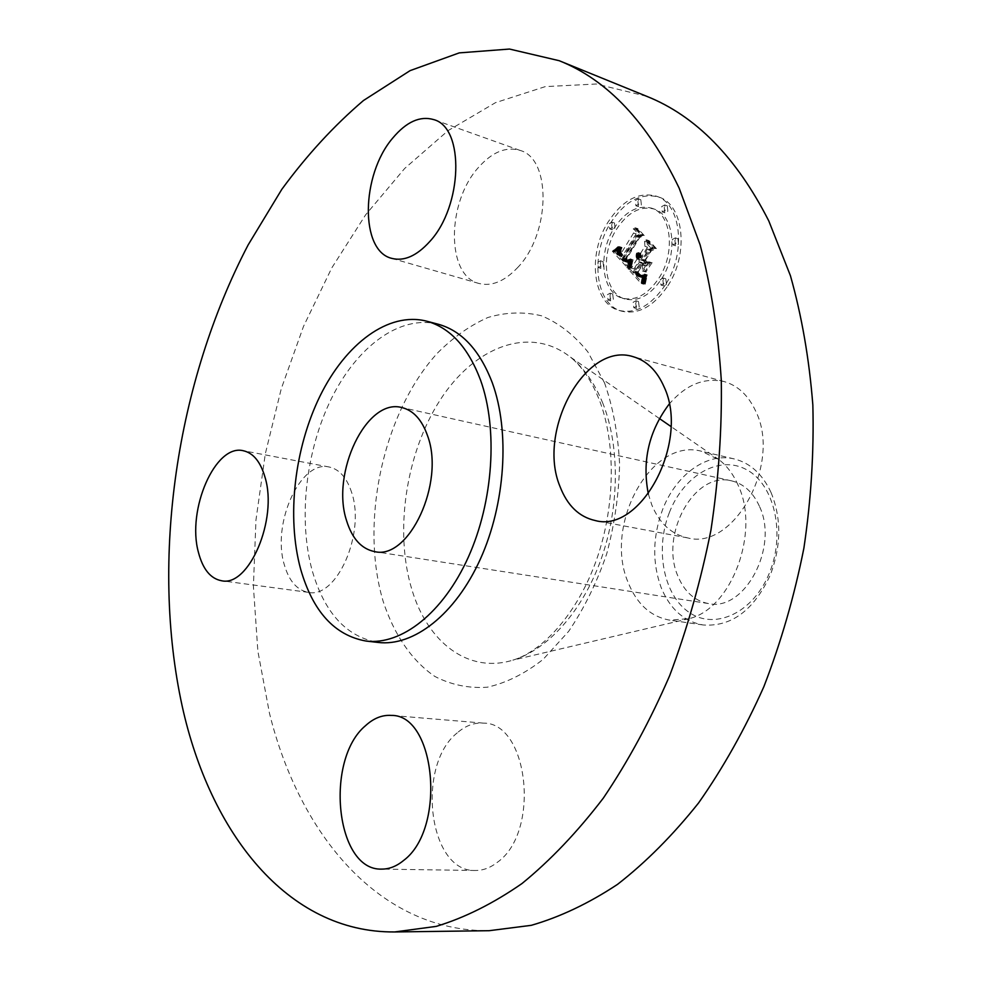 <?xml version="1.0" encoding="UTF-8"?>
<svg xmlns="http://www.w3.org/2000/svg" width="981" height="981" viewBox="0 0 981 981"><rect width="100%" height="100%" fill="white"/><g stroke="black" fill="none" stroke-linecap="round" stroke-linejoin="round"><path stroke-width="0.74" stroke-dasharray="4.91 3.68" d="M517.306 267.911C550.451 234.459 551.788 158.738 520.077 150.412C506.147 146.292 492.303 151.945 478.544 167.359C446.453 202.405 446.159 275.931 478.936 283.46C491.481 286.673 504.271 281.486 517.306 267.911M646.712 96.31L596.301 84.01L545.301 86.61L495.479 102.662L448.231 130.522L404.675 168.462L365.631 214.827L331.737 267.985L303.485 326.452L281.24 388.832L265.311 453.798L255.955 520.053L253.405 586.307L257.868 651.212L269.493 713.334C299.536 834.978 379.77 931.717 489.212 930.699M738.153 485.288C733.42 474.497 727.117 466.012 719.232 459.856L701.525 451.272C651.065 437.17 603.523 524.994 627.999 582.138C636.73 603.965 650.611 616.632 669.655 620.139L689.263 618.606C731.654 608.625 760.361 531.874 738.153 485.288M771.066 492.56C762.519 474.166 750.257 462.958 734.303 458.949C706.688 452.069 675.713 474.927 662.543 509.752C652.61 536.754 652.132 562.653 661.108 587.447C669.937 608.943 683.892 621.439 702.972 624.946C731.421 627.055 753.899 610.341 770.404 574.792C781.317 545.694 781.538 518.287 771.066 492.56M669.361 512.585C654.719 549.556 663.573 595.7 689.643 612.733C715.456 630.329 753.58 612.524 769.46 572.867C785.756 533.443 774.267 484.246 746.59 469.691C719.122 454.546 683.622 475.417 669.361 512.585M759.331 506.098C752.954 492.204 743.721 483.792 731.618 480.862C694.413 470.721 659.367 534.645 677.945 576.19C684.468 591.788 694.646 600.912 708.454 603.56C744.542 611.997 779.306 546.944 759.331 506.098M438.176 324.221C400.015 314.46 357.243 346.379 331.529 398.36C305.814 450.487 297.954 519.035 312.24 570.758C324.539 612.99 346.501 636.89 378.102 642.445M648.331 493.921L651.825 504.994C659.453 523.339 671.409 534.314 687.681 537.907C733.972 550.697 782.176 463.412 755.615 410.965C748.27 395.306 737.798 385.508 724.162 381.584C704.186 377.195 685.866 384.687 669.189 404.074M457.281 732.832C415.895 765.29 428.354 872.195 475.245 870.49C482.934 870.564 490.341 867.817 497.477 862.225C540.764 831.741 528.342 722.286 483.388 723.12C474.166 722.482 465.46 725.719 457.281 732.832M351.75 492.818C346.955 477.845 339.426 469.249 329.175 467.005C300.345 459.746 271.663 523.535 284.257 564.578C288.978 580.997 297.035 590.255 308.426 592.365C336.532 598.876 365.606 533.431 351.75 492.818M667.853 285.802C689.202 253.723 683.757 204.342 658.791 197.058C640.936 192.484 624.823 201.203 610.427 223.202C589.716 255.698 595.516 304.625 621.672 311.173C638.288 314.926 653.677 306.477 667.853 285.802M661.537 278.923C678.3 253.601 673.972 214.741 654.217 209.063C640.262 205.532 627.619 212.374 616.301 229.603C599.931 255.17 604.48 293.76 624.971 298.972C638.165 302.001 650.354 295.318 661.537 278.923M629.594 268.144L631.69 260.075L627.693 262.467L624.541 259.842L638.692 236.421L641.623 235.661L635.909 229.517L636.105 233.919L623.009 255.244L620.973 252.325L621.5 247.899L620.397 251.994L622.53 255.649L622.028 256.838L619.232 252.767L620.715 247.396L614.903 252.031L629.495 268.549L627.018 267.335L629.128 259.254L625.388 261.657L621.979 259.021L636.142 235.563L639.06 234.802L633.346 228.647L633.542 233.061L620.446 254.422L618.312 250.915L619.207 246.538L617.834 251.173L619.98 254.827L619.465 256.016L616.681 251.945L618.153 246.562L612.352 251.21L627.018 267.335M631.188 267.482L633.162 259.83L630.611 268.021L631.188 267.482L628.625 266.66L630.158 258.837L628.625 266.66M629.532 261.056L626.467 259.045L639.735 237.439L644.235 235.526L637.822 228.647L637.184 228.916L643.18 235.366L639.465 236.862L625.706 259.229L628.122 261.473L629.851 261.069L624.922 259.364L623.904 258.224L637.184 236.58L641.684 234.667L635.271 227.776L634.621 228.058L640.63 234.508L636.914 236.004L623.143 258.408L625.559 260.652L626.969 260.235M643.659 284.245L645.608 275.502L641.034 277.365L635.921 272.669L642.15 262.614L642.923 263.448L637.417 272.338L641.353 276.225L644.014 275.931L641.415 275.575L638.079 272.105L643.242 263.803L645.142 265.888L644.909 271.749L650.538 262.7L646.172 263.963L643.278 260.799L650.023 249.897L653.407 248.843L647.166 242.123L647.485 247.163L641.733 256.458L640.299 253.552L641.378 257.034L640.752 258.052L639.036 254.091L638.606 257.23L639.637 259.855L634.02 268.917L630.636 269.812L643.659 284.245L641.096 283.448L643.033 274.692L638.472 276.556L633.346 271.86L639.587 261.78L640.36 262.626L634.842 271.516L638.79 275.416L641.451 275.109L638.852 274.766L635.516 271.283L640.667 262.969L642.58 265.066L642.334 270.94L647.975 261.878L643.61 263.141L640.703 259.977L647.46 249.051L650.844 247.997L644.603 241.265L644.922 246.317L639.171 255.624L637.736 252.706L638.815 256.2L638.19 257.218L636.473 253.245L636.044 256.409L637.074 259.033L631.457 268.107L628.073 269.002L641.096 283.448M645.547 282.908L647.276 274.888L645.743 278.261L644.995 284.122L645.547 282.908L642.972 282.099L644.701 274.079L642.972 278.359L642.972 282.099M652.12 262.675L645.768 271.97L652.12 262.675L649.017 261.804L643.205 271.161L649.545 261.841M645.486 260.173L651.237 250.915L656.424 248.598L649.03 240.664L648.355 240.909L655.345 248.414L651.077 250.302L644.811 260.406L648.085 263.006L645.486 260.173L642.923 259.34L648.674 250.069L653.861 247.739L646.479 239.805L645.792 240.051L652.782 247.555L648.515 249.456L642.236 259.585L645.523 262.185L642.923 259.34M613.346 299.328L612.696 293.969L609.974 295.477L610.636 300.836L613.346 299.328M666.491 284.331L665.817 278.837L662.886 280.394L663.573 285.876L666.491 284.331M639.207 307.004L638.508 301.547L635.713 303.068L636.411 308.524L639.207 307.004M667.853 211.197L667.288 205.851L664.26 207.469L664.836 212.816L667.853 211.197M678.545 244.183L677.92 238.739L674.891 240.345L675.529 245.79L678.545 244.183M611.678 224.563L612.242 229.787L615.038 228.23L614.486 223.006L611.678 224.563M600.286 263.116L600.899 268.377L603.609 266.857L603.008 261.584L600.286 263.116M637.908 201.387L638.447 206.635L641.366 205.029L640.838 199.781L637.908 201.387M634.02 268.917L631.457 268.107M630.636 269.812L628.073 269.002M639.637 259.855L637.074 259.033M639.305 259.376L636.743 258.543M639.048 258.874L636.485 258.04M638.839 258.346L636.277 257.512M638.692 257.807L636.129 256.973M638.606 257.23L636.044 256.409M638.57 256.642L636.007 255.82M638.594 256.041L636.044 255.207M638.692 255.403L636.129 254.57M638.827 254.753L636.264 253.92M639.036 254.091L636.473 253.245M639.33 253.834L636.779 253M639.318 254.337L636.755 253.503M639.33 254.815L636.767 253.981M639.367 255.256L636.804 254.422M639.416 255.685L636.865 254.852M639.514 256.078L636.951 255.244M639.624 256.458L637.061 255.624M639.759 256.801L637.209 255.967M639.931 257.12L637.368 256.286M640.127 257.414L637.564 256.581M640.348 257.684L637.785 256.85M640.544 257.868L637.981 257.047M640.752 258.052L638.19 257.218M641.378 257.034L638.815 256.2M641.145 256.764L638.582 255.931M640.949 256.47L638.386 255.636M640.777 256.164L638.214 255.33M640.63 255.845L638.067 255.011M640.507 255.501L637.944 254.668M640.409 255.146L637.846 254.312M640.335 254.778L637.773 253.932M640.299 254.386L637.736 253.552M640.286 253.969L637.724 253.135M640.299 253.552L637.736 252.706M640.814 253.356L638.251 252.522M640.814 253.748L638.251 252.914M640.838 254.128L638.275 253.294M640.875 254.496L638.312 253.65M640.936 254.827L638.373 253.993M641.022 255.146L638.459 254.312M641.12 255.452L638.557 254.619M641.243 255.734L638.68 254.901M641.39 255.992L638.827 255.158M641.549 256.237L638.987 255.403M641.733 256.458L639.171 255.624M647.485 247.163L644.922 246.317M647.166 242.123L644.603 241.265M653.407 248.843L650.844 247.997M650.023 249.897L647.46 249.051M643.278 260.799L640.703 259.977M646.172 263.963L643.61 263.141M650.538 262.7L647.975 261.878M644.909 271.749L642.334 270.94M645.142 265.888L642.58 265.066M643.242 263.803L640.667 262.969M638.079 272.105L635.516 271.283M638.373 272.485L635.811 271.676M638.643 272.828L636.08 272.019M638.901 273.147L636.338 272.338M639.134 273.441L636.571 272.62M639.367 273.687L636.792 272.877M639.661 274.018L637.098 273.196M639.943 274.312L637.38 273.503M640.225 274.582L637.65 273.773M640.483 274.827L637.92 274.018M640.728 275.06L638.165 274.239M643.536 276.029L638.41 274.447M641.206 275.428L638.631 274.619M641.415 275.575L638.852 274.766M641.819 275.808L639.256 274.999M642.212 275.955L639.649 275.146M642.629 276.041L640.053 275.232M643.07 276.066L640.495 275.256M644.014 275.931L641.451 275.109M643.597 276.201L641.034 275.379M643.168 276.372L640.605 275.563M642.727 276.47L640.164 275.661M642.285 276.47L639.71 275.661M641.819 276.397L639.256 275.587M641.353 276.225L638.79 275.416M640.875 275.955L638.312 275.146M640.385 275.612L637.822 274.803M639.894 275.183L637.319 274.361M639.379 274.655L636.816 273.846M638.373 273.503L635.811 272.693M638.067 273.123L635.492 272.313M637.417 272.338L634.842 271.516M642.923 263.448L640.36 262.626M642.15 262.614L639.587 261.78M635.921 272.669L633.346 271.86M636.387 273.159L633.824 272.35M637.625 274.484L635.05 273.674M638.324 275.293L635.762 274.484M638.705 275.698L636.142 274.888M639.072 276.066L636.51 275.256M639.428 276.384L636.865 275.575M639.771 276.667L637.209 275.857M640.103 276.9L637.54 276.09M640.434 277.096L637.858 276.286M640.74 277.255L638.165 276.446M641.034 277.365L638.472 276.556M641.329 277.439L638.754 276.63M641.599 277.464L639.036 276.654M641.881 277.451L639.318 276.642M642.187 277.402L639.624 276.593M642.53 277.304L639.955 276.495M642.886 277.169L640.323 276.36M643.278 276.998L640.703 276.188M643.695 276.777L641.12 275.968M644.125 276.519L641.562 275.71M644.591 276.225L642.028 275.403M645.093 275.882L642.518 275.072M645.608 275.502L643.033 274.692M644.836 278.064L642.261 277.255M644.713 278.494L642.138 277.684M644.603 278.898L642.028 278.089M644.505 279.278L641.93 278.469M644.333 279.941L641.77 279.144M644.21 280.529L641.648 279.72M644.088 281.179L641.525 280.37M644.039 281.547L641.464 280.738M643.977 281.927L641.402 281.13M643.916 282.344L641.341 281.547M614.903 252.031L612.352 251.21M629.495 268.549L626.933 267.739M615.565 251.553L613.002 250.731M616.191 251.075L613.64 250.241M616.804 250.584L614.253 249.763M617.405 250.106L614.854 249.272M617.981 249.628L615.43 248.794M618.533 249.149L615.982 248.316M619.072 248.671L616.522 247.837M619.587 248.181L617.037 247.359M620.09 247.703L617.527 246.881M620.715 247.396L618.153 246.562M620.409 247.935L617.858 247.102M620.151 248.451L617.601 247.629M619.918 248.966L617.368 248.132M619.71 249.456L617.159 248.622M619.551 249.922L616.988 249.088M619.403 250.376L616.853 249.542M619.305 250.817L616.742 249.983M619.219 251.234L616.669 250.4M619.183 251.639L616.62 250.805M619.17 252.019L616.608 251.197M619.183 252.399L616.632 251.577M619.232 252.767L616.681 251.945M619.318 253.147L616.755 252.313M619.428 253.515L616.865 252.681M619.575 253.871L617.012 253.049M619.747 254.238L617.184 253.405M619.955 254.594L617.392 253.772M620.188 254.95L617.625 254.128M620.458 255.305L617.895 254.484M620.752 255.661L618.202 254.827M620.985 255.906L618.435 255.085M621.231 256.139L618.668 255.318M621.488 256.384L618.925 255.563M621.746 256.617L619.195 255.796M622.028 256.838L619.465 256.016M622.53 255.649L619.98 254.827M621.782 254.852L619.219 254.03M621.513 254.545L618.962 253.723M621.28 254.238L618.717 253.405M621.071 253.92L618.508 253.098M620.887 253.601L618.324 252.779M620.728 253.282L618.177 252.46M620.605 252.963L618.055 252.142M620.507 252.644L617.956 251.823M620.433 252.325L617.883 251.492M620.397 251.994L617.834 251.173M620.397 251.332L617.834 250.498M620.433 250.964L617.883 250.143M620.507 250.584L617.944 249.763M620.593 250.192L618.042 249.358M620.728 249.775L618.165 248.941M620.875 249.333L618.324 248.5M621.059 248.867L618.496 248.046M621.267 248.389L618.704 247.555M621.5 247.899L618.95 247.065M621.77 247.371L619.207 246.538M622.089 247.727L619.526 246.893M621.856 248.181L619.293 247.347M621.635 248.61L619.085 247.776M621.451 249.027L618.901 248.193M621.292 249.419L618.741 248.585M621.157 249.799L618.606 248.966M620.961 250.511L618.41 249.689M620.863 251.161L618.312 250.327M620.863 251.749L618.312 250.915M620.973 252.325L618.41 251.492M621.059 252.608L618.508 251.786M621.169 252.89L618.619 252.068M621.316 253.184L618.753 252.35M621.476 253.466L618.925 252.632M621.672 253.748L619.109 252.914M621.88 254.03L619.33 253.196M622.126 254.3L619.563 253.478M623.009 255.244L620.446 254.422M636.105 233.919L633.542 233.061M635.909 229.517L633.346 228.647M641.623 235.661L639.06 234.802M638.692 236.421L636.142 235.563M624.541 259.842L621.979 259.021M624.75 260.112L622.187 259.291M624.958 260.382L622.395 259.56M625.167 260.652L622.604 259.83M625.375 260.909L622.825 260.088M625.596 261.154L623.045 260.333M625.866 261.437L623.315 260.615M626.136 261.682L623.573 260.86M626.405 261.902L623.842 261.081M626.663 262.074L624.112 261.265M626.933 262.221L624.37 261.412M627.19 262.344L624.627 261.522M627.448 262.418L624.885 261.596M627.693 262.467L625.142 261.645M627.95 262.467L625.388 261.657M628.196 262.442L625.633 261.633M628.453 262.381L625.89 261.571M628.723 262.295L626.16 261.473M629.005 262.16L626.442 261.338M629.287 261.988L626.736 261.167M629.594 261.78L627.031 260.958M629.912 261.535L627.35 260.713M630.243 261.253L627.681 260.431M630.587 260.934L628.024 260.112M630.942 260.59L628.38 259.757M631.31 260.198L628.747 259.376M631.69 260.075L629.128 259.254M631.519 260.566L628.956 259.744M631.347 261.044L628.796 260.223M631.2 261.498L628.637 260.676M631.053 261.952L628.49 261.13M630.918 262.393L628.355 261.571M630.795 262.822L628.232 262.001M630.673 263.227L628.11 262.405M630.575 263.631L628.012 262.81M630.476 264.024L627.914 263.202M630.391 264.392L627.828 263.57M645.768 271.97L643.205 271.161M646.307 272.019L643.732 271.197M651.58 262.638L649.017 261.804M630.611 268.021L628.048 267.212M631.102 268.071L628.539 267.261M630.673 267.457L628.11 266.648M630.758 266.844L628.196 266.023M630.881 266.17L628.318 265.348M631.041 265.434L628.478 264.625M631.224 264.649L628.662 263.84M631.445 263.815L628.882 262.994M631.69 262.92L629.128 262.099M631.972 261.964L629.41 261.142M632.291 260.958L629.728 260.137M632.72 259.671L630.158 258.837M633.162 259.83L630.599 259.009M632.831 260.885L630.268 260.063M632.524 261.89L629.961 261.069M632.242 262.847L629.679 262.025M631.997 263.742L629.434 262.92M631.776 264.6L629.213 263.779M631.58 265.397L629.017 264.576M631.421 266.145L628.858 265.324M631.286 266.832L628.723 266.023M644.995 284.122L642.42 283.313M645.449 284.012L642.874 283.202M645.044 283.068L642.469 282.27M645.13 282.05L642.555 281.253M645.24 281.057L642.665 280.259M645.375 280.1L642.813 279.291M645.547 279.168L642.972 278.359M645.743 278.261L643.168 277.451M645.964 277.378L643.401 276.568M646.221 276.519L643.646 275.71M646.504 275.698L643.941 274.888M646.81 274.901L644.247 274.091M647.276 274.888L644.701 274.079M647.006 275.612L644.431 274.803M646.749 276.384L644.186 275.575M646.516 277.194L643.953 276.372M646.307 278.04L643.732 277.231M646.111 278.923L643.548 278.114M645.939 279.855L643.377 279.058M645.792 280.836L643.217 280.026M645.657 281.854L643.082 281.044M629.679 261.204L627.117 260.382M629.851 261.069L627.288 260.247M629.336 261.4L626.773 260.578M629.017 261.522L626.454 260.701M628.698 261.584L626.148 260.762M628.404 261.571L625.841 260.75M628.122 261.473L625.559 260.652M627.791 261.302L625.24 260.48M627.435 261.032L624.872 260.21M627.239 260.872L624.676 260.051M627.031 260.676L624.48 259.855M626.822 260.468L624.259 259.646M626.589 260.235L624.039 259.413M626.356 259.99L623.806 259.168M625.706 259.229L623.143 258.408M639.465 236.862L636.914 236.004M643.18 235.366L640.63 234.508M637.184 228.916L634.621 228.058M637.822 228.647L635.271 227.776M644.235 235.526L641.684 234.667M639.735 237.439L637.184 236.58M626.467 259.045L623.904 258.224M626.626 259.266L624.063 258.444M626.798 259.487L624.235 258.665M626.957 259.683L624.407 258.861M627.215 259.953L624.664 259.119M627.484 260.186L624.922 259.364M627.754 260.394L625.191 259.573M628.036 260.578L625.473 259.757M628.318 260.725L625.755 259.904M628.613 260.86L626.05 260.039M628.907 260.946L626.356 260.124M629.213 261.02L626.651 260.198M647.35 263.19L644.787 262.356M648.085 263.006L645.523 262.185M644.811 260.406L642.236 259.585M651.077 250.302L648.515 249.456M655.345 248.414L652.782 247.555M648.355 240.909L645.792 240.051M649.03 240.664L646.479 239.805M656.424 248.598L653.861 247.739M651.237 250.915L648.674 250.069M665.277 284.993C651.102 305.692 635.713 314.165 619.097 310.425C592.953 303.877 587.165 254.888 607.889 222.344C622.273 200.308 638.398 191.577 656.24 196.139C681.194 203.423 686.626 252.865 665.277 284.993M613.75 228.745C625.069 211.504 637.711 204.637 651.654 208.168C671.409 213.846 675.725 252.755 658.962 278.101C647.779 294.521 635.59 301.216 622.408 298.199C601.917 292.988 597.38 254.361 613.75 228.745M607.411 294.705L610.121 293.196L610.783 298.567L608.073 300.076L607.411 294.705M660.311 279.573L663.242 278.015L663.916 283.509L660.998 285.079L660.311 279.573M633.137 302.295L635.933 300.762L636.632 306.231L633.836 307.752L633.137 302.295M661.709 206.574L664.738 204.943L665.29 210.302L662.273 211.921L661.709 206.574M672.328 239.474L675.357 237.868L675.983 243.325L672.966 244.919L672.328 239.474M612.487 227.371L609.692 228.941L609.14 223.717L611.948 222.147L612.487 227.371M601.046 266.059L598.336 267.58L597.736 262.307L600.458 260.787L601.046 266.059M638.815 204.134L635.896 205.74L635.357 200.492L638.288 198.873L638.815 204.134M602.886 403.424C594.682 383.154 583.756 367.63 570.096 356.851C529.384 325.214 474.314 346.808 440.175 399.966C405.852 453.136 394.068 531.69 411.983 589.9C427.741 642.432 468.366 673.922 512.842 660.152C547.815 649.655 582.542 611.151 601.083 559.268C619.538 507.361 619.967 446.343 602.886 403.424M604.566 382.958L587.815 351.836C574.13 334.987 558.729 322.982 541.61 315.821C523.94 311.553 506.049 312.117 487.9 317.501C470.034 325.447 453.21 337.329 437.403 353.135C383.215 412.351 359.463 521.941 383.142 601.279C393.97 634.4 411.701 660.679 434.816 676.412C451.088 684.848 468.55 688.466 487.201 687.227C506.171 683.021 524.823 673.726 543.18 659.33L568.649 631.359C584.063 608.6 596.718 582.849 606.638 554.093C614.596 524.32 618.925 494.301 619.587 464.013C618.079 434.46 613.076 407.446 604.566 382.958M639.036 274.263L636.473 273.454M638.705 273.883L636.129 273.074M637.76 272.755L635.197 271.945M645.437 276.041L642.874 275.232M645.277 276.593L642.702 275.784M645.118 277.108L642.543 276.299M644.971 277.598L642.396 276.789M643.855 282.786L641.28 281.976M643.794 283.251L641.218 282.442M643.732 283.742L641.157 282.933M520.077 150.412L433.737 119.608M478.936 283.46L391.848 258.383M659.404 418.531L570.096 356.851C581.672 365.987 591.396 380.321 599.256 399.843C615.774 441.867 615.59 505.644 596.656 559.366C577.821 613.309 542.652 651.261 512.842 660.152L689.263 618.606M719.232 459.856L670.943 426.502M734.303 458.949L701.525 451.272M702.972 624.946L669.655 620.139M731.618 480.862L401.842 407.556M708.454 603.56L374.656 551.604M687.681 537.907L595.246 520.543M724.162 381.584L633.088 356.667M475.245 870.49L381.646 869.105M483.388 723.12L391.309 715.419M329.175 467.005L243.288 450.733M308.426 592.365L221.596 580.752M619.097 310.425L621.672 311.173M656.24 196.139L658.791 197.058M651.654 208.168L654.217 209.063M622.408 298.199L624.971 298.972M610.121 293.196L612.696 293.969M608.073 300.076L610.636 300.836M663.242 278.015L665.817 278.837M660.998 285.079L663.573 285.876M635.933 300.762L638.508 301.547M633.836 307.752L636.411 308.524M664.738 204.943L667.288 205.851M662.273 211.921L664.836 212.816M675.357 237.868L677.92 238.739M672.966 244.919L675.529 245.79M609.692 228.941L612.242 229.787M611.948 222.147L614.486 223.006M598.336 267.58L600.899 268.377M600.458 260.787L603.008 261.584M635.896 205.74L638.447 206.635M638.288 198.873L640.838 199.781"/><path stroke-width="1.47" d="M429.727 241.571C462.689 206.268 464.822 127.567 433.737 119.608C420.089 115.635 406.428 121.767 392.768 138.027C360.91 174.974 359.794 251.111 391.848 258.383C404.135 261.498 416.753 255.894 429.727 241.571M182.233 706.345C209.971 832.133 286.918 932.845 394.718 931.95L436.251 926.383C464.749 917.713 493.32 903.44 521.99 883.538C550.366 860.398 577.49 831.913 603.364 798.056C628.11 761.379 650.207 720.606 669.631 675.737C687.166 629.079 700.949 580.519 710.955 530.071C718.607 479.28 722.053 429.237 721.28 379.929C718.129 331.799 711.078 286.795 700.14 244.907L679.146 188.131C647.546 122.417 607.558 79.939 559.182 60.699L509.495 49.05L459.231 52.888L410.095 70.632L363.485 100.503C333.969 125.678 306.746 155.292 281.805 189.345L248.156 244.894C176.359 382.283 150.191 559.697 182.233 706.345M394.718 931.95L489.212 930.699L531.285 925.328C560.041 917.027 588.784 903.378 617.503 884.384C645.878 862.324 672.905 835.174 698.57 802.961C723.071 768.062 744.837 729.288 763.88 686.651C781.011 642.285 794.34 596.117 803.893 548.121C811.079 499.77 814.058 452.069 812.844 405.018C809.239 359.034 801.771 315.931 790.428 275.698L768.822 220.995C736.498 157.463 695.799 115.905 646.712 96.31L559.182 60.699M427.544 435.736C421.94 419.782 413.369 410.389 401.842 407.556C366.489 397.636 330.658 473.222 346.612 520.776C352.179 538.692 361.523 548.968 374.656 551.604C408.905 560.372 445.276 482.689 427.544 435.736M300.627 569.103C312.816 611.519 334.668 635.516 366.183 641.071C401.499 645.363 443.179 613.027 468.28 557.245C493.394 501.536 498.14 428.844 480.531 380.064C468.133 347.311 450.144 327.679 426.576 321.155C388.513 311.431 345.827 343.583 320.113 395.846C294.398 448.268 286.464 517.134 300.627 569.103M366.183 641.071L378.102 642.445C413.528 646.749 455.258 614.621 480.322 559.17C505.399 503.793 510.059 431.493 492.352 382.933C479.868 350.327 461.818 330.756 438.176 324.221L426.576 321.155M265.005 477.207C260.492 461.757 253.257 452.928 243.288 450.733C215.293 443.584 186.66 509.862 198.395 552.205C202.785 569.152 210.51 578.68 221.596 580.752C248.88 587.288 278.052 519.145 265.005 477.207M365.545 725.658C324.552 759.625 335.514 870.87 381.646 869.105C389.212 869.178 396.532 866.297 403.62 860.46C446.637 828.565 435.564 714.278 391.309 715.419C382.247 714.806 373.663 718.215 365.545 725.658M560.004 486.527C567.361 505.607 579.109 516.938 595.246 520.543C641.096 533.505 690.084 441.499 664.112 386.955C656.951 370.671 646.614 360.579 633.088 356.667C585.338 341.241 536.656 430.99 560.004 486.527M669.189 404.074C648.882 431.015 641.93 460.96 648.331 493.921M670.943 426.502L659.404 418.531"/></g></svg>
